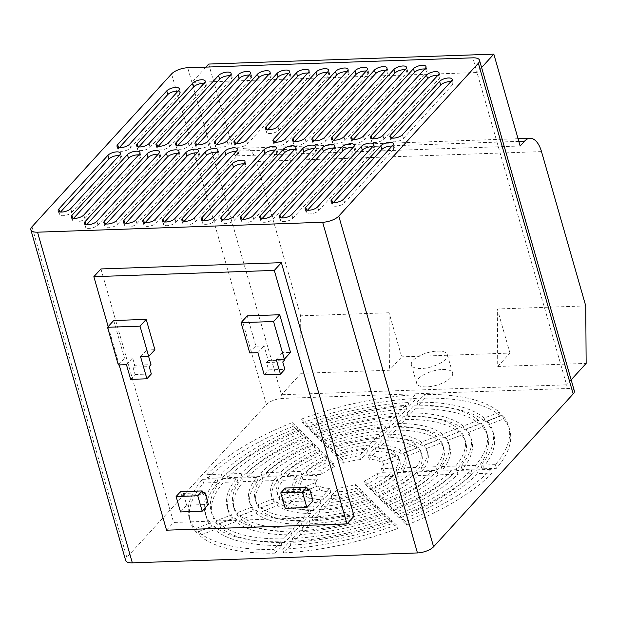 <?xml version="1.0" encoding="UTF-8"?>
<svg xmlns="http://www.w3.org/2000/svg" width="617" height="617" viewBox="0 0 617 617"><rect width="100%" height="100%" fill="white"/><g stroke="black" fill="none" stroke-linecap="round" stroke-linejoin="round"><path stroke-width="0.46" stroke-dasharray="3.08 2.31" d="M442.582 369.467A18.695 7.327 164 0 1 452.6 373.023A18.695 7.327 164 0 1 445.042 381.869A18.695 7.327 164 0 1 426.679 386.882A18.695 7.327 164 0 1 416.66 383.327A18.695 7.327 164 0 1 424.218 374.48A18.695 7.327 164 0 1 442.582 369.467M437.314 351.096A18.695 7.327 164 0 1 447.333 354.652A18.695 7.327 164 0 1 439.774 363.498A18.695 7.327 164 0 1 421.411 368.511A18.695 7.327 164 0 1 411.392 364.955A18.695 7.327 164 0 1 418.951 356.109A18.695 7.327 164 0 1 437.314 351.096M389.049 312.75L300.633 315.827L301.034 373.316L389.45 370.246L401.698 356.842L389.049 312.75L389.45 370.246M585.749 305.916L497.325 308.986L497.726 366.483L586.15 363.405M205.924 67.114L191.918 82.439L477.041 72.528L566.591 384.823L281.468 394.741L187.707 67.747M481.607 67.531L477.041 72.528L472.823 57.836M574.319 390.87A12.463 4.882 -16 0 0 567.64 388.502L282.524 398.412A12.463 4.882 -16 0 0 266.397 404.59L126.817 557.421A12.463 4.882 -16 0 0 125.667 560.483M108.168 326.594L119.158 364.917M285.193 488.047L286.242 491.726L288.008 489.79L307.366 489.119M288.008 489.79L291.378 501.544L313.035 500.796M180.526 491.687L181.575 495.358L183.349 493.423L202.7 492.752M183.349 493.423L186.72 505.184L208.369 504.428M247.255 315.873L255.947 346.183L264.068 345.906L268.279 360.598L284.522 360.035M284.275 359.179L282.416 352.685L290.53 352.407M113.713 320.516L124.518 358.176L132.632 357.891L134.745 365.241L150.98 364.678M148.628 356.472L146.769 349.978L154.89 349.7M100.926 268.943L173.616 522.452L354.073 516.182M419.83 451.05A74.773 29.292 164 0 1 421.874 455.061A74.773 29.292 164 0 1 416.93 471.103L402.454 471.604A58.16 22.783 -16 0 0 405.901 459.642A58.16 22.783 -16 0 0 404.582 456.888L419.83 451.05L418.773 447.371A74.773 29.292 164 0 1 420.817 451.389A74.773 29.292 164 0 1 415.881 467.424L416.93 471.103M440.769 443.021A97.625 38.246 164 0 1 443.839 448.767A97.625 38.246 164 0 1 436.821 470.409L422.36 470.91A81.004 31.737 -16 0 0 427.859 453.348A81.004 31.737 -16 0 0 425.545 448.86L440.769 443.021L439.72 439.35A97.625 38.246 164 0 1 442.782 445.088A97.625 38.246 164 0 1 435.764 466.737L436.821 470.409M461.701 435A120.469 47.193 164 0 1 465.796 442.466A120.469 47.193 164 0 1 456.688 469.714L442.235 470.223A103.857 40.683 -16 0 0 449.824 447.047A103.857 40.683 -16 0 0 446.484 440.839L461.701 435L460.644 431.329A120.469 47.193 164 0 1 464.748 438.795A120.469 47.193 164 0 1 455.631 466.043L456.688 469.714M482.625 426.987A143.321 56.147 164 0 1 487.762 436.173A143.321 56.147 164 0 1 476.555 469.028L462.11 469.529A126.701 49.638 -16 0 0 471.789 440.754A126.701 49.638 -16 0 0 467.408 432.818L482.625 426.987L481.568 423.308A143.321 56.147 164 0 1 486.705 432.494A143.321 56.147 164 0 1 475.499 465.357L476.555 469.028M382.486 472.298A35.308 13.836 -16 0 0 383.936 465.943A35.308 13.836 -16 0 0 383.543 464.948L398.852 459.087A51.928 20.346 164 0 1 399.909 461.362A51.928 20.346 164 0 1 397.016 471.789L382.486 472.298L381.429 468.619A35.308 13.836 -16 0 0 382.879 462.264A35.308 13.836 -16 0 0 382.494 461.277L383.543 464.948M503.541 418.966A166.166 65.094 164 0 1 509.727 429.872A166.166 65.094 164 0 1 496.415 468.334L481.97 468.835A149.553 58.584 -16 0 0 493.754 434.453A149.553 58.584 -16 0 0 488.394 424.866L503.541 418.966L502.485 415.295A166.166 65.094 164 0 1 508.67 426.2A166.166 65.094 164 0 1 495.358 464.663L496.415 468.334M412.696 475.746A74.773 29.292 164 0 1 377.951 496.901L372.73 491.772A58.16 22.783 -16 0 0 398.212 476.247L412.696 475.746L411.639 472.067A74.773 29.292 164 0 1 376.902 493.23L377.951 496.901M432.579 475.051A97.625 38.246 164 0 1 385.131 503.95L379.91 498.821A81.004 31.737 -16 0 0 418.118 475.553L432.579 475.051L431.522 471.38A97.625 38.246 164 0 1 384.075 500.271L385.131 503.95M452.446 474.357A120.469 47.193 164 0 1 392.304 510.992L387.083 505.871A103.857 40.683 -16 0 0 438.001 474.866L452.446 474.357L451.397 470.686A120.469 47.193 164 0 1 391.247 507.321L392.304 510.992M472.313 473.671A143.321 56.147 164 0 1 399.469 518.033L394.255 512.912A126.701 49.638 -16 0 0 457.868 474.172L472.313 473.671L471.257 470A143.321 56.147 164 0 1 398.42 514.362L399.469 518.033M365.519 484.692A35.308 13.836 -16 0 0 378.244 476.941L392.782 476.432A51.928 20.346 164 0 1 370.763 489.844L365.519 484.692L364.462 481.013A35.308 13.836 -16 0 0 377.188 473.262L378.244 476.941M492.173 472.977A166.166 65.094 164 0 1 406.642 525.075L401.428 519.954A149.553 58.584 -16 0 0 477.627 473.586L492.173 472.977L491.117 469.306A166.166 65.094 164 0 1 405.585 521.396L406.642 525.075M368.827 500.395A74.773 29.292 164 0 1 322.591 510.267L329.679 502.508A58.16 22.783 -16 0 0 363.606 495.266L368.827 500.395L367.778 496.724A74.773 29.292 164 0 1 321.542 506.596L322.591 510.267M376.008 507.444A97.625 38.246 164 0 1 312.858 520.925L319.938 513.174A81.004 31.737 -16 0 0 370.786 502.323L376.008 507.444L374.951 503.773A97.625 38.246 164 0 1 311.809 517.254L312.858 520.925M383.18 514.485A120.469 47.193 164 0 1 303.132 531.576L310.204 523.833A103.857 40.683 -16 0 0 377.966 509.364L383.18 514.485L382.124 510.814A120.469 47.193 164 0 1 302.075 527.905L303.132 531.576M390.353 521.527A143.321 56.147 164 0 1 293.407 542.227L300.479 534.484A126.701 49.638 -16 0 0 385.131 516.406L390.353 521.527L389.296 517.856A143.321 56.147 164 0 1 292.358 538.548L293.407 542.227M339.458 491.803A35.308 13.836 -16 0 0 356.395 488.186L361.639 493.338A51.928 20.346 164 0 1 332.339 499.593L339.458 491.803L338.401 488.132A35.308 13.836 -16 0 0 355.338 484.515L356.395 488.186M397.518 528.568A166.166 65.094 164 0 1 283.689 552.871L290.754 545.127A149.553 58.584 -16 0 0 392.103 523.524L397.518 528.568L396.461 524.897A166.166 65.094 164 0 1 282.632 549.199L283.689 552.871M313.93 510.567A74.773 29.292 164 0 1 283.288 503.372L298.535 497.526A58.16 22.783 -16 0 0 321.017 502.809L313.93 510.567L312.881 506.896A74.773 29.292 164 0 1 282.231 499.693L283.288 503.372M304.196 521.226A97.625 38.246 164 0 1 262.341 511.393L277.573 505.562A81.004 31.737 -16 0 0 311.276 513.475L304.196 521.226L303.148 517.555A97.625 38.246 164 0 1 261.292 507.722L262.341 511.393M294.471 531.877A120.469 47.193 164 0 1 241.417 519.414L256.633 513.583A103.857 40.683 -16 0 0 301.543 524.134L294.471 531.877L293.414 528.206A120.469 47.193 164 0 1 240.36 515.743L241.417 519.414M284.745 542.528A143.321 56.147 164 0 1 220.493 527.435L235.709 521.604A126.701 49.638 -16 0 0 291.818 534.785L284.745 542.528L283.689 538.849A143.321 56.147 164 0 1 219.436 523.756L220.493 527.435M319.567 489.466A35.308 13.836 -16 0 0 330.797 492.104L323.678 499.893A51.928 20.346 164 0 1 304.258 495.335L319.567 489.466L318.519 485.795A35.308 13.836 -16 0 0 329.74 488.433L330.797 492.104M275.02 553.171A166.166 65.094 164 0 1 199.576 535.448L214.785 529.617A149.553 58.584 -16 0 0 281.907 545.436L275.02 553.171L273.971 549.5A166.166 65.094 164 0 1 198.52 531.777L199.576 535.448M280.157 500.302A74.773 29.292 164 0 1 278.113 496.284A74.773 29.292 164 0 1 283.056 480.25L297.533 479.748A58.16 22.783 -16 0 0 294.085 491.703A58.16 22.783 -16 0 0 295.412 494.456L280.157 500.302L279.108 496.623A74.773 29.292 164 0 1 277.064 492.613A74.773 29.292 164 0 1 282 476.579L283.056 480.25M259.217 508.323A97.625 38.246 164 0 1 256.155 502.585A97.625 38.246 164 0 1 263.174 480.944L277.627 480.435A81.004 31.737 -16 0 0 272.128 498.004A81.004 31.737 -16 0 0 274.449 502.493L259.217 508.323L258.161 504.652A97.625 38.246 164 0 1 255.099 498.906A97.625 38.246 164 0 1 262.117 477.265L263.174 480.944M238.285 516.344A120.469 47.193 164 0 1 234.19 508.878A120.469 47.193 164 0 1 243.299 481.63L257.752 481.129A103.857 40.683 -16 0 0 250.163 504.297A103.857 40.683 -16 0 0 253.51 510.514L238.285 516.344L237.237 512.673A120.469 47.193 164 0 1 233.133 505.207A120.469 47.193 164 0 1 242.25 477.959L243.299 481.63M217.361 524.365A143.321 56.147 164 0 1 212.225 515.18A143.321 56.147 164 0 1 223.439 482.324L237.884 481.815A126.701 49.638 -16 0 0 228.197 510.598A126.701 49.638 -16 0 0 232.578 518.535L217.361 524.365L216.312 520.686A143.321 56.147 164 0 1 211.176 511.501A143.321 56.147 164 0 1 222.382 478.645L223.439 482.324M317.5 479.054A35.308 13.836 -16 0 0 316.051 485.409A35.308 13.836 -16 0 0 316.444 486.397L301.135 492.266A51.928 20.346 164 0 1 300.078 489.991A51.928 20.346 164 0 1 302.97 479.556L317.5 479.054L316.452 475.375A35.308 13.836 -16 0 0 315.002 481.73A35.308 13.836 -16 0 0 315.387 482.725L316.444 486.397M196.445 532.378A166.166 65.094 164 0 1 190.267 521.473A166.166 65.094 164 0 1 203.571 483.011L218.017 482.509A149.553 58.584 -16 0 0 206.24 516.899A149.553 58.584 -16 0 0 211.6 526.478L196.445 532.378L195.396 528.707A166.166 65.094 164 0 1 189.211 517.802A166.166 65.094 164 0 1 202.523 479.34L203.571 483.011M287.298 475.607A74.773 29.292 164 0 1 322.035 454.444L327.265 459.58A58.16 22.783 -16 0 0 301.775 475.105L287.298 475.607L286.242 471.936A74.773 29.292 164 0 1 320.979 450.772L322.035 454.444M267.408 476.301A97.625 38.246 164 0 1 314.855 447.402L320.076 452.523A81.004 31.737 -16 0 0 281.869 475.792L267.408 476.301L266.359 472.622A97.625 38.246 164 0 1 313.806 443.723L314.855 447.402M247.54 476.987A120.469 47.193 164 0 1 307.69 440.353L312.904 445.482A103.857 40.683 -16 0 0 261.994 476.486L247.54 476.987L246.484 473.316A120.469 47.193 164 0 1 306.634 436.682L307.69 440.353M227.673 477.681A143.321 56.147 164 0 1 300.518 433.319L305.731 438.432A126.701 49.638 -16 0 0 242.119 477.18L227.673 477.681L226.624 474.003A143.321 56.147 164 0 1 299.461 429.64L300.518 433.319M334.468 466.66A35.308 13.836 -16 0 0 321.742 474.411L307.212 474.913A51.928 20.346 164 0 1 329.223 461.508L334.468 466.66L333.419 462.981A35.308 13.836 -16 0 0 320.693 470.732L321.742 474.411M207.813 478.368A166.166 65.094 164 0 1 293.345 426.278L298.559 431.399A149.553 58.584 -16 0 0 222.359 477.766L207.813 478.368L206.764 474.697A166.166 65.094 164 0 1 292.296 422.599L293.345 426.278M331.159 450.95A74.773 29.292 164 0 1 377.396 441.078L370.308 448.844A58.16 22.783 -16 0 0 336.388 456.086L331.159 450.95L330.103 447.279A74.773 29.292 164 0 1 376.339 437.407L377.396 441.078M323.979 443.901A97.625 38.246 164 0 1 387.129 430.419L380.049 438.17A81.004 31.737 -16 0 0 329.2 449.029L323.979 443.901L322.93 440.229A97.625 38.246 164 0 1 386.072 426.748L387.129 430.419M316.806 436.859A120.469 47.193 164 0 1 396.854 419.768L389.782 427.519A103.857 40.683 -16 0 0 322.028 441.98L316.806 436.859L315.757 433.188A120.469 47.193 164 0 1 395.806 416.097L396.854 419.768M309.641 429.818A143.321 56.147 164 0 1 406.58 409.125L399.507 416.868A126.701 49.638 -16 0 0 314.855 434.939L309.641 429.818L308.585 426.146A143.321 56.147 164 0 1 405.523 405.446L406.58 409.125M360.529 459.549A35.308 13.836 -16 0 0 343.592 463.159L338.347 458.007A51.928 20.346 164 0 1 367.647 451.752L360.529 459.549L359.48 455.87A35.308 13.836 -16 0 0 342.543 459.488L343.592 463.159M302.469 422.784A166.166 65.094 164 0 1 416.305 398.474L409.233 406.217A149.553 58.584 -16 0 0 307.883 427.828L302.469 422.784L301.42 419.105A166.166 65.094 164 0 1 415.249 394.803L416.305 398.474M386.057 440.777A74.773 29.292 164 0 1 416.706 447.981L401.451 453.819A58.16 22.783 -16 0 0 378.969 448.536L386.057 440.777L385 437.106A74.773 29.292 164 0 1 415.65 444.302L416.706 447.981M395.79 430.118A97.625 38.246 164 0 1 437.646 439.952L422.414 445.79A81.004 31.737 -16 0 0 388.71 437.869L395.79 430.118L394.733 426.447A97.625 38.246 164 0 1 436.589 436.281L437.646 439.952M405.516 419.467A120.469 47.193 164 0 1 458.578 431.931L443.353 437.762A103.857 40.683 -16 0 0 398.443 427.219L405.516 419.467L404.467 415.796A120.469 47.193 164 0 1 457.521 428.26L458.578 431.931M415.241 408.824A143.321 56.147 164 0 1 479.494 423.918L464.285 429.748A126.701 49.638 -16 0 0 408.169 416.568L415.241 408.824L414.192 405.145A143.321 56.147 164 0 1 478.445 420.239L479.494 423.918M380.419 461.878A35.308 13.836 -16 0 0 369.19 459.249L376.308 451.451A51.928 20.346 164 0 1 395.728 456.017L380.419 461.878L379.362 458.207A35.308 13.836 -16 0 0 368.141 455.57L369.19 459.249M424.966 398.173A166.166 65.094 164 0 1 500.418 415.897L485.201 421.727A149.553 58.584 -16 0 0 418.079 405.917L424.966 398.173L423.91 394.502A166.166 65.094 164 0 1 499.361 412.225L500.418 415.897M166.551 530.188L173.616 522.452M180.534 511.956L186.72 505.184M285.201 508.315L291.378 501.544M118.333 364.948L124.518 358.176M126.454 364.662L132.632 357.891M130.665 379.362L135.084 374.527L132.979 367.177L134.745 365.241M135.084 374.527L151.327 373.956M140.583 356.749L146.769 349.978M276.231 359.456L282.416 352.685M249.762 352.955L255.947 346.183M257.883 352.677L264.068 345.906M268.279 360.598L266.513 362.534L268.619 369.884L284.861 369.321M264.199 374.72L268.619 369.884M266.513 362.534L282.756 361.971M132.979 367.177L149.214 366.614M286.242 491.726L307.898 490.97M181.575 495.358L203.232 494.61M571.157 379.825L566.591 384.823L567.64 388.502M301.034 373.316L281.468 394.741L282.524 398.412M497.726 366.483L509.966 353.078L401.698 356.842M300.633 315.827L256.379 161.515L541.502 151.605M520.162 146.005L235.046 155.916L208.708 64.06M235.046 155.916L239.458 151.08A24.927 12.317 -92 0 1 244.918 148.211A24.927 12.317 -92 0 1 256.379 161.515M497.325 308.986L509.966 353.078M203.649 220.608L202.978 221.341A6.856 2.684 -16 0 0 202.345 223.022A6.856 2.684 -16 0 0 207.806 224.141A6.856 2.684 -16 0 0 214.893 220.925L276.817 153.116A6.856 2.684 -16 0 0 277.449 151.435A6.856 2.684 -16 0 0 275.097 150.17M223.138 219.93L222.467 220.662A6.856 2.684 -16 0 0 221.835 222.344A6.856 2.684 -16 0 0 227.295 223.462A6.856 2.684 -16 0 0 234.383 220.246L296.307 152.438A6.856 2.684 -16 0 0 296.939 150.756A6.856 2.684 -16 0 0 294.587 149.499M242.628 219.251L241.957 219.984A6.856 2.684 -16 0 0 241.324 221.665A6.856 2.684 -16 0 0 246.777 222.783A6.856 2.684 -16 0 0 253.865 219.567L315.796 151.759A6.856 2.684 -16 0 0 316.428 150.078A6.856 2.684 -16 0 0 314.076 148.82M307.497 210.204L306.834 210.937A6.856 2.684 -16 0 0 306.194 212.618A6.856 2.684 -16 0 0 311.654 213.737A6.856 2.684 -16 0 0 318.742 210.52L374.264 149.73A6.856 2.684 -16 0 0 374.897 148.049A6.856 2.684 -16 0 0 372.545 146.784M333.388 202.515L332.725 203.248A6.856 2.684 -16 0 0 332.093 204.929A6.856 2.684 -16 0 0 337.545 206.047A6.856 2.684 -16 0 0 344.633 202.831L393.754 149.052A6.856 2.684 -16 0 0 394.386 147.37A6.856 2.684 -16 0 0 392.034 146.106M184.159 221.287L183.488 222.012A6.856 2.684 -16 0 0 182.856 223.693A6.856 2.684 -16 0 0 188.316 224.812A6.856 2.684 -16 0 0 195.404 221.603L245.404 166.852A6.856 2.684 -16 0 0 246.036 165.171A6.856 2.684 -16 0 0 243.684 163.906M60.543 212.001L59.88 212.734A6.856 2.684 -16 0 0 59.24 214.415A6.856 2.684 -16 0 0 64.7 215.534A6.856 2.684 -16 0 0 71.788 212.317L120.901 158.538A6.856 2.684 -16 0 0 121.534 156.857A6.856 2.684 -16 0 0 119.181 155.592M73.631 218.333L72.96 219.066A6.856 2.684 -16 0 0 72.328 220.747A6.856 2.684 -16 0 0 77.781 221.865A6.856 2.684 -16 0 0 84.868 218.649L140.391 157.859A6.856 2.684 -16 0 0 141.023 156.178A6.856 2.684 -16 0 0 138.671 154.913M125.691 223.315L125.027 224.048A6.856 2.684 -16 0 0 124.387 225.729A6.856 2.684 -16 0 0 129.848 226.848A6.856 2.684 -16 0 0 136.935 223.632L198.859 155.823A6.856 2.684 -16 0 0 199.492 154.142A6.856 2.684 -16 0 0 197.139 152.885M145.18 222.637L144.509 223.369A6.856 2.684 -16 0 0 143.877 225.051A6.856 2.684 -16 0 0 149.337 226.169A6.856 2.684 -16 0 0 156.425 222.953L218.349 155.152A6.856 2.684 -16 0 0 218.981 153.471A6.856 2.684 -16 0 0 216.629 152.206M164.67 221.966L163.999 222.691A6.856 2.684 -16 0 0 163.366 224.372A6.856 2.684 -16 0 0 168.827 225.49A6.856 2.684 -16 0 0 175.914 222.282L237.838 154.474A6.856 2.684 -16 0 0 238.47 152.792A6.856 2.684 -16 0 0 236.118 151.527M138.864 146.9L138.2 147.633A6.856 2.684 -16 0 0 137.568 149.314A6.856 2.684 -16 0 0 143.021 150.432A6.856 2.684 -16 0 0 150.108 147.216L205.631 86.426A6.856 2.684 -16 0 0 206.263 84.745A6.856 2.684 -16 0 0 203.911 83.48M197.332 144.872L196.669 145.604A6.856 2.684 -16 0 0 196.036 147.286A6.856 2.684 -16 0 0 201.489 148.404A6.856 2.684 -16 0 0 208.577 145.188L270.501 77.38A6.856 2.684 -16 0 0 271.133 75.698A6.856 2.684 -16 0 0 268.781 74.433M216.822 144.193L216.158 144.926A6.856 2.684 -16 0 0 215.526 146.607A6.856 2.684 -16 0 0 220.979 147.725A6.856 2.684 -16 0 0 228.066 144.509L289.99 76.701A6.856 2.684 -16 0 0 290.622 75.019A6.856 2.684 -16 0 0 288.27 73.762M236.311 143.514L235.648 144.247A6.856 2.684 -16 0 0 235.008 145.928A6.856 2.684 -16 0 0 240.468 147.047A6.856 2.684 -16 0 0 247.556 143.83L309.479 76.03A6.856 2.684 -16 0 0 310.112 74.341A6.856 2.684 -16 0 0 307.76 73.084M119.374 147.579L118.711 148.311A6.856 2.684 -16 0 0 118.078 149.993A6.856 2.684 -16 0 0 123.531 151.111A6.856 2.684 -16 0 0 130.619 147.895L179.74 94.116A6.856 2.684 -16 0 0 180.372 92.434A6.856 2.684 -16 0 0 178.02 91.169M267.724 129.778L267.061 130.511A6.856 2.684 -16 0 0 266.428 132.192A6.856 2.684 -16 0 0 271.881 133.311A6.856 2.684 -16 0 0 278.969 130.094L328.969 75.351A6.856 2.684 -16 0 0 329.601 73.67A6.856 2.684 -16 0 0 327.249 72.405M392.227 138.1L391.556 138.825A6.856 2.684 -16 0 0 390.923 140.506A6.856 2.684 -16 0 0 396.384 141.625A6.856 2.684 -16 0 0 403.472 138.416L452.585 84.629A6.856 2.684 -16 0 0 453.217 82.948A6.856 2.684 -16 0 0 450.865 81.691M372.737 138.771L372.066 139.504A6.856 2.684 -16 0 0 371.434 141.185A6.856 2.684 -16 0 0 376.894 142.303A6.856 2.684 -16 0 0 383.982 139.087L439.497 78.297A6.856 2.684 -16 0 0 440.137 76.616A6.856 2.684 -16 0 0 437.777 75.351M314.269 140.807L313.598 141.54A6.856 2.684 -16 0 0 312.966 143.221A6.856 2.684 -16 0 0 318.426 144.339A6.856 2.684 -16 0 0 325.514 141.123L387.437 73.315A6.856 2.684 -16 0 0 388.07 71.634A6.856 2.684 -16 0 0 385.718 70.369M294.779 141.486L294.116 142.211A6.856 2.684 -16 0 0 293.476 143.9A6.856 2.684 -16 0 0 298.937 145.01A6.856 2.684 -16 0 0 306.024 141.802L367.948 73.994A6.856 2.684 -16 0 0 368.58 72.312A6.856 2.684 -16 0 0 366.228 71.048M275.29 142.165L274.627 142.889A6.856 2.684 -16 0 0 273.987 144.571A6.856 2.684 -16 0 0 279.447 145.689A6.856 2.684 -16 0 0 286.535 142.481L348.458 74.672A6.856 2.684 -16 0 0 349.091 72.991A6.856 2.684 -16 0 0 346.739 71.726M353.248 139.45L352.577 140.182A6.856 2.684 -16 0 0 351.945 141.864A6.856 2.684 -16 0 0 357.405 142.982A6.856 2.684 -16 0 0 364.493 139.766L426.416 71.965A6.856 2.684 -16 0 0 427.049 70.276A6.856 2.684 -16 0 0 424.697 69.019M262.117 218.572L261.446 219.305A6.856 2.684 -16 0 0 260.814 220.986A6.856 2.684 -16 0 0 266.266 222.105A6.856 2.684 -16 0 0 273.354 218.888L335.286 151.088A6.856 2.684 -16 0 0 335.918 149.399A6.856 2.684 -16 0 0 333.566 148.142M281.607 217.894L280.936 218.626A6.856 2.684 -16 0 0 280.303 220.308A6.856 2.684 -16 0 0 285.756 221.426A6.856 2.684 -16 0 0 292.844 218.21L354.775 150.409A6.856 2.684 -16 0 0 355.407 148.728A6.856 2.684 -16 0 0 353.055 147.463M333.758 140.128L333.087 140.861A6.856 2.684 -16 0 0 332.455 142.542A6.856 2.684 -16 0 0 337.915 143.661A6.856 2.684 -16 0 0 345.003 140.445L406.927 72.636A6.856 2.684 -16 0 0 407.559 70.955A6.856 2.684 -16 0 0 405.207 69.698M177.843 145.55L177.179 146.275A6.856 2.684 -16 0 0 176.547 147.964A6.856 2.684 -16 0 0 182 149.075A6.856 2.684 -16 0 0 189.087 145.867L251.011 78.058A6.856 2.684 -16 0 0 251.651 76.377A6.856 2.684 -16 0 0 249.291 75.112M158.353 146.229L157.69 146.954A6.856 2.684 -16 0 0 157.057 148.635A6.856 2.684 -16 0 0 162.51 149.754A6.856 2.684 -16 0 0 169.598 146.545L231.522 78.737A6.856 2.684 -16 0 0 232.162 77.056A6.856 2.684 -16 0 0 229.802 75.791M86.712 224.673L86.048 225.406A6.856 2.684 -16 0 0 85.408 227.087A6.856 2.684 -16 0 0 90.869 228.205A6.856 2.684 -16 0 0 97.956 224.989L159.88 157.181A6.856 2.684 -16 0 0 160.513 155.499A6.856 2.684 -16 0 0 158.16 154.235M106.201 223.994L105.538 224.727A6.856 2.684 -16 0 0 104.898 226.408A6.856 2.684 -16 0 0 110.358 227.526A6.856 2.684 -16 0 0 117.446 224.31L179.37 156.502A6.856 2.684 -16 0 0 180.002 154.821A6.856 2.684 -16 0 0 177.65 153.564M499.361 412.225L484.152 418.056A149.553 58.584 -16 0 0 417.023 402.238L423.91 394.502M417.023 402.238L418.079 405.917M484.152 418.056L485.201 421.727M368.141 455.57L375.252 447.78A51.928 20.346 164 0 1 394.672 452.338L379.362 458.207M394.672 452.338L395.728 456.017M375.252 447.78L376.308 451.451M478.445 420.239L463.228 426.069A126.701 49.638 -16 0 0 407.12 412.889L414.192 405.145M407.12 412.889L408.169 416.568M463.228 426.069L464.285 429.748M457.521 428.26L442.304 434.09A103.857 40.683 -16 0 0 397.387 423.54L404.467 415.796M397.387 423.54L398.443 427.219M442.304 434.09L443.353 437.762M436.589 436.281L421.365 442.111A81.004 31.737 -16 0 0 387.661 434.198L394.733 426.447M387.661 434.198L388.71 437.869M421.365 442.111L422.414 445.79M415.65 444.302L400.402 450.148A58.16 22.783 -16 0 0 377.913 444.865L385 437.106M377.913 444.865L378.969 448.536M400.402 450.148L401.451 453.819M415.249 394.803L408.176 402.546A149.553 58.584 -16 0 0 306.834 424.149L301.42 419.105M306.834 424.149L307.883 427.828M408.176 402.546L409.233 406.217M342.543 459.488L337.291 454.336A51.928 20.346 164 0 1 366.591 448.081L359.48 455.87M366.591 448.081L367.647 451.752M337.291 454.336L338.347 458.007M405.523 405.446L398.459 413.189A126.701 49.638 -16 0 0 313.798 431.268L308.585 426.146M313.798 431.268L314.855 434.939M398.459 413.189L399.507 416.868M395.806 416.097L388.725 423.84A103.857 40.683 -16 0 0 320.971 438.309L315.757 433.188M320.971 438.309L322.028 441.98M388.725 423.84L389.782 427.519M386.072 426.748L379 434.499A81.004 31.737 -16 0 0 328.151 445.358L322.93 440.229M328.151 445.358L329.2 449.029M379 434.499L380.049 438.17M376.339 437.407L369.251 445.166A58.16 22.783 -16 0 0 335.332 452.408L330.103 447.279M335.332 452.408L336.388 456.086M369.251 445.166L370.308 448.844M292.296 422.599L297.51 427.72A149.553 58.584 -16 0 0 221.302 474.095L206.764 474.697M221.302 474.095L222.359 477.766M297.51 427.72L298.559 431.399M320.693 470.732L306.155 471.241A51.928 20.346 164 0 1 328.167 457.829L333.419 462.981M328.167 457.829L329.223 461.508M306.155 471.241L307.212 474.913M299.461 429.64L304.675 434.761A126.701 49.638 -16 0 0 241.07 473.501L226.624 474.003M241.07 473.501L242.119 477.18M304.675 434.761L305.731 438.432M306.634 436.682L311.847 441.803A103.857 40.683 -16 0 0 260.937 472.815L246.484 473.316M260.937 472.815L261.994 476.486M311.847 441.803L312.904 445.482M313.806 443.723L319.028 448.852A81.004 31.737 -16 0 0 280.82 472.121L266.359 472.622M280.82 472.121L281.869 475.792M319.028 448.852L320.076 452.523M320.979 450.772L326.208 455.901A58.16 22.783 -16 0 0 300.718 471.427L286.242 471.936M300.718 471.427L301.775 475.105M326.208 455.901L327.265 459.58M202.523 479.34L216.968 478.838A149.553 58.584 -16 0 0 205.183 513.221A149.553 58.584 -16 0 0 210.544 522.807L195.396 528.707M210.544 522.807L211.6 526.478M216.968 478.838L218.017 482.509M315.387 482.725L300.078 488.587A51.928 20.346 164 0 1 299.029 486.312A51.928 20.346 164 0 1 301.914 475.884L316.452 475.375M301.914 475.884L302.97 479.556M300.078 488.587L301.135 492.266M222.382 478.645L236.828 478.144A126.701 49.638 -16 0 0 227.149 506.927A126.701 49.638 -16 0 0 231.529 514.856L216.312 520.686M231.529 514.856L232.578 518.535M236.828 478.144L237.884 481.815M242.25 477.959L256.695 477.458A103.857 40.683 -16 0 0 249.106 500.626A103.857 40.683 -16 0 0 252.453 506.842L237.237 512.673M252.453 506.842L253.51 510.514M256.695 477.458L257.752 481.129M262.117 477.265L276.578 476.764A81.004 31.737 -16 0 0 271.071 494.325A81.004 31.737 -16 0 0 273.393 498.814L258.161 504.652M273.393 498.814L274.449 502.493M276.578 476.764L277.627 480.435M282 476.579L296.476 476.069A58.16 22.783 -16 0 0 293.036 488.032A58.16 22.783 -16 0 0 294.355 490.785L279.108 496.623M294.355 490.785L295.412 494.456M296.476 476.069L297.533 479.748M198.52 531.777L213.729 525.946A149.553 58.584 -16 0 0 280.858 541.757L273.971 549.5M280.858 541.757L281.907 545.436M213.729 525.946L214.785 529.617M329.74 488.433L322.629 496.222A51.928 20.346 164 0 1 303.209 491.656L318.519 485.795M303.209 491.656L304.258 495.335M322.629 496.222L323.678 499.893M219.436 523.756L234.653 517.925A126.701 49.638 -16 0 0 290.761 531.106L283.689 538.849M290.761 531.106L291.818 534.785M234.653 517.925L235.709 521.604M240.36 515.743L255.577 509.912A103.857 40.683 -16 0 0 300.494 520.455L293.414 528.206M300.494 520.455L301.543 524.134M255.577 509.912L256.633 513.583M261.292 507.722L276.516 501.883A81.004 31.737 -16 0 0 310.22 509.804L303.148 517.555M310.22 509.804L311.276 513.475M276.516 501.883L277.573 505.562M282.231 499.693L297.479 493.855A58.16 22.783 -16 0 0 319.968 499.138L312.881 506.896M319.968 499.138L321.017 502.809M297.479 493.855L298.535 497.526M282.632 549.199L289.705 541.456A149.553 58.584 -16 0 0 391.047 519.846L396.461 524.897M391.047 519.846L392.103 523.524M289.705 541.456L290.754 545.127M355.338 484.515L360.59 489.667A51.928 20.346 164 0 1 331.29 495.921L338.401 488.132M331.29 495.921L332.339 499.593M360.59 489.667L361.639 493.338M292.358 538.548L299.43 530.805A126.701 49.638 -16 0 0 384.082 512.735L389.296 517.856M384.082 512.735L385.131 516.406M299.43 530.805L300.479 534.484M302.075 527.905L309.156 520.154A103.857 40.683 -16 0 0 376.91 505.693L382.124 510.814M376.91 505.693L377.966 509.364M309.156 520.154L310.204 523.833M311.809 517.254L318.881 509.503A81.004 31.737 -16 0 0 369.737 498.644L374.951 503.773M369.737 498.644L370.786 502.323M318.881 509.503L319.938 513.174M321.542 506.596L328.63 498.837A58.16 22.783 -16 0 0 362.549 491.595L367.778 496.724M362.549 491.595L363.606 495.266M328.63 498.837L329.679 502.508M405.585 521.396L400.371 516.275A149.553 58.584 -16 0 0 476.579 469.907L491.117 469.306M476.579 469.907L477.627 473.586M400.371 516.275L401.428 519.954M377.188 473.262L391.726 472.761A51.928 20.346 164 0 1 369.714 486.165L364.462 481.013M369.714 486.165L370.763 489.844M391.726 472.761L392.782 476.432M398.42 514.362L393.206 509.241A126.701 49.638 -16 0 0 456.811 470.501L471.257 470M456.811 470.501L457.868 474.172M393.206 509.241L394.255 512.912M391.247 507.321L386.034 502.199A103.857 40.683 -16 0 0 436.944 471.187L451.397 470.686M436.944 471.187L438.001 474.866M386.034 502.199L387.083 505.871M384.075 500.271L378.853 495.15A81.004 31.737 -16 0 0 417.061 471.882L431.522 471.38M417.061 471.882L418.118 475.553M378.853 495.15L379.91 498.821M376.902 493.23L371.673 488.093A58.16 22.783 -16 0 0 397.163 472.568L411.639 472.067M397.163 472.568L398.212 476.247M371.673 488.093L372.73 491.772M495.358 464.663L480.913 465.164A149.553 58.584 -16 0 0 492.698 430.782A149.553 58.584 -16 0 0 487.337 421.195L502.485 415.295M487.337 421.195L488.394 424.866M480.913 465.164L481.97 468.835M382.494 461.277L397.803 455.408A51.928 20.346 164 0 1 398.86 457.691A51.928 20.346 164 0 1 395.967 468.118L381.429 468.619M395.967 468.118L397.016 471.789M397.803 455.408L398.852 459.087M475.499 465.357L461.053 465.858A126.701 49.638 -16 0 0 470.732 437.075A126.701 49.638 -16 0 0 466.352 429.139L481.568 423.308M466.352 429.139L467.408 432.818M461.053 465.858L462.11 469.529M455.631 466.043L441.186 466.545A103.857 40.683 -16 0 0 448.775 443.376A103.857 40.683 -16 0 0 445.428 437.16L460.644 431.329M445.428 437.16L446.484 440.839M441.186 466.545L442.235 470.223M435.764 466.737L421.303 467.239A81.004 31.737 -16 0 0 426.81 449.67A81.004 31.737 -16 0 0 424.488 445.181L439.72 439.35M424.488 445.181L425.545 448.86M421.303 467.239L422.36 470.91M415.881 467.424L401.405 467.925A58.16 22.783 -16 0 0 404.845 455.971A58.16 22.783 -16 0 0 403.526 453.217L418.773 447.371M403.526 453.217L404.582 456.888M401.405 467.925L402.454 471.604M266.397 404.59L171.58 73.924M126.817 557.421L31.999 226.755M518.835 141.37L239.458 151.08M276.817 153.116L275.76 149.445M214.893 220.925L213.837 217.246M202.978 221.341L202.723 220.439M296.307 152.438L295.25 148.766M234.383 220.246L233.326 216.575M222.467 220.662L222.213 219.76M315.796 151.759L314.739 148.088M253.865 219.567L252.816 215.896M241.957 219.984L241.702 219.081M374.264 149.73L373.208 146.059M318.742 210.52L317.686 206.849M306.834 210.937L306.572 210.035M393.754 149.052L392.697 145.381M344.633 202.831L343.584 199.16M332.725 203.248L332.463 202.345M183.488 222.012L183.234 221.117M195.404 221.603L194.347 217.924M245.404 166.852L244.347 163.181M59.88 212.734L59.618 211.832M71.788 212.317L70.731 208.646M120.901 158.538L119.852 154.859M140.391 157.859L139.342 154.188M84.868 218.649L83.819 214.978M72.96 219.066L72.706 218.163M198.859 155.823L197.802 152.152M136.935 223.632L135.879 219.96M125.027 224.048L124.765 223.146M218.349 155.152L217.292 151.474M156.425 222.953L155.368 219.282M144.509 223.369L144.255 222.467M237.838 154.474L236.781 150.795M175.914 222.282L174.858 218.603M163.999 222.691L163.744 221.788M205.631 86.426L204.574 82.755M150.108 147.216L149.059 143.545M138.2 147.633L137.938 146.73M270.501 77.38L269.452 73.708M208.577 145.188L207.52 141.517M196.669 145.604L196.407 144.702M289.99 76.701L288.941 73.03M228.066 144.509L227.01 140.838M216.158 144.926L215.896 144.023M309.479 76.03L308.431 72.351M247.556 143.83L246.499 140.159M235.648 144.247L235.385 143.345M118.711 148.311L118.449 147.409M130.619 147.895L129.57 144.224M179.74 94.116L178.683 90.444M267.061 130.511L266.799 129.609M278.969 130.094L277.92 126.423M328.969 75.351L327.92 71.672M452.585 84.629L451.528 80.958M403.472 138.416L402.415 134.737M391.556 138.825L391.301 137.923M372.066 139.504L371.812 138.601M383.982 139.087L382.926 135.416M439.497 78.297L438.448 74.626M313.598 141.54L313.343 140.637M325.514 141.123L324.457 137.444M387.437 73.315L386.381 69.644M294.116 142.211L293.854 141.316M306.024 141.802L304.968 138.123M367.948 73.994L366.891 70.323M274.627 142.889L274.364 141.987M286.535 142.481L285.478 138.802M348.458 74.672L347.41 70.994M352.577 140.182L352.322 139.28M364.493 139.766L363.436 136.095M426.416 71.965L425.36 68.286M261.446 219.305L261.192 218.403M273.354 218.888L272.305 215.217M335.286 151.088L334.229 147.409M354.775 150.409L353.718 146.73M292.844 218.21L291.795 214.539M280.936 218.626L280.681 217.724M333.087 140.861L332.833 139.959M345.003 140.445L343.947 136.773M406.927 72.636L405.87 68.965M251.011 78.058L249.962 74.387M189.087 145.867L188.031 142.188M177.179 146.275L176.917 145.381M231.522 78.737L230.473 75.066M169.598 146.545L168.549 142.866M157.69 146.954L157.428 146.052M159.88 157.181L158.831 153.51M97.956 224.989L96.9 221.31M86.048 225.406L85.786 224.503M179.37 156.502L178.321 152.831M117.446 224.31L116.389 220.639M105.538 224.727L105.276 223.824M447.333 354.652L452.6 373.023M518.072 138.717L244.918 148.211M411.392 364.955L416.66 383.327M277.449 151.435L276.393 147.764M202.345 223.022L201.296 219.343M296.939 150.756L295.882 147.085M221.835 222.344L220.786 218.665M316.428 150.078L315.372 146.406M241.324 221.665L240.268 217.994M374.897 148.049L373.84 144.37M306.194 212.618L305.145 208.947M394.386 147.37L393.33 143.699M332.093 204.929L331.036 201.258M182.856 223.693L181.807 220.022M246.036 165.171L244.98 161.5M59.24 214.415L58.191 210.736M121.534 156.857L120.485 153.178M141.023 156.178L139.974 152.507M72.328 220.747L71.271 217.076M199.492 154.142L198.443 150.471M124.387 225.729L123.338 222.058M218.981 153.471L217.932 149.792M143.877 225.051L142.828 221.38M238.47 152.792L237.422 149.113M163.366 224.372L162.317 220.701M206.263 84.745L205.214 81.074M137.568 149.314L136.511 145.643M271.133 75.698L270.084 72.027M196.036 147.286L194.98 143.607M290.622 75.019L289.574 71.348M215.526 146.607L214.469 142.936M310.112 74.341L309.063 70.67M235.008 145.928L233.959 142.257M118.078 149.993L117.022 146.322M180.372 92.434L179.316 88.763M266.428 132.192L265.372 128.521M329.601 73.67L328.553 69.991M453.217 82.948L452.168 79.277M390.923 140.506L389.875 136.835M371.434 141.185L370.385 137.514M440.137 76.616L439.08 72.937M312.966 143.221L311.917 139.542M388.07 71.634L387.021 67.963M293.476 143.9L292.427 140.221M368.58 72.312L367.531 68.641M273.987 144.571L272.938 140.9M349.091 72.991L348.042 69.312M351.945 141.864L350.896 138.193M427.049 70.276L426 66.605M260.814 220.986L259.757 217.315M335.918 149.399L334.861 145.728M355.407 148.728L354.351 145.049M280.303 220.308L279.246 216.636M332.455 142.542L331.406 138.864M407.559 70.955L406.51 67.284M251.651 76.377L250.595 72.706M176.547 147.964L175.49 144.285M232.162 77.056L231.105 73.377M157.057 148.635L156.001 144.964M160.513 155.499L159.464 151.828M85.408 227.087L84.359 223.408M180.002 154.821L178.953 151.15M104.898 226.408L103.849 222.729M189.211 517.802L190.267 521.473M205.183 513.221L206.24 516.899M315.002 481.73L316.051 485.409M299.029 486.312L300.078 489.991M211.176 511.501L212.225 515.18M227.149 506.927L228.197 510.598M233.133 505.207L234.19 508.878M249.106 500.626L250.163 504.297M255.099 498.906L256.155 502.585M271.071 494.325L272.128 498.004M277.064 492.613L278.113 496.284M293.036 488.032L294.085 491.703M508.67 426.2L509.727 429.872M492.698 430.782L493.754 434.453M382.879 462.264L383.936 465.943M398.86 457.691L399.909 461.362M486.705 432.494L487.762 436.173M470.732 437.075L471.789 440.754M464.748 438.795L465.796 442.466M448.775 443.376L449.824 447.047M442.782 445.088L443.839 448.767M426.81 449.67L427.859 453.348M420.817 451.389L421.874 455.061M404.845 455.971L405.901 459.642"/><path stroke-width="0.93" d="M175.274 149.846A6.856 2.684 -16 0 0 166.405 153.247L104.481 221.048A6.856 2.684 -16 0 0 103.849 222.729A6.856 2.684 -16 0 0 109.302 223.848A6.856 2.684 -16 0 0 116.389 220.639L178.321 152.831A6.856 2.684 -16 0 0 178.953 151.15A6.856 2.684 -16 0 0 175.274 149.846M177.65 153.564A6.856 2.684 -16 0 0 176.331 153.517A6.856 2.684 -16 0 0 167.462 156.919L106.201 223.994M155.785 150.525A6.856 2.684 -16 0 0 146.915 153.918L84.992 221.727A6.856 2.684 -16 0 0 84.359 223.408A6.856 2.684 -16 0 0 89.812 224.526A6.856 2.684 -16 0 0 96.9 221.31L158.831 153.51A6.856 2.684 -16 0 0 159.464 151.828A6.856 2.684 -16 0 0 155.785 150.525M158.16 154.235A6.856 2.684 -16 0 0 156.841 154.196A6.856 2.684 -16 0 0 147.972 157.597L86.712 224.673M227.434 72.073A6.856 2.684 -16 0 0 218.565 75.475L156.633 143.283A6.856 2.684 -16 0 0 156.001 144.964A6.856 2.684 -16 0 0 161.461 146.082A6.856 2.684 -16 0 0 168.549 142.866L230.473 75.066A6.856 2.684 -16 0 0 231.105 73.377A6.856 2.684 -16 0 0 227.434 72.073M229.802 75.791A6.856 2.684 -16 0 0 228.483 75.752A6.856 2.684 -16 0 0 219.613 79.153L158.353 146.229M246.923 71.402A6.856 2.684 -16 0 0 238.054 74.796L176.123 142.604A6.856 2.684 -16 0 0 175.49 144.285A6.856 2.684 -16 0 0 180.943 145.404A6.856 2.684 -16 0 0 188.031 142.188L249.962 74.387A6.856 2.684 -16 0 0 250.595 72.706A6.856 2.684 -16 0 0 246.923 71.402M249.291 75.112A6.856 2.684 -16 0 0 247.972 75.073A6.856 2.684 -16 0 0 239.103 78.475L177.843 145.55M402.832 65.98A6.856 2.684 -16 0 0 393.962 69.382L332.039 137.182A6.856 2.684 -16 0 0 331.406 138.864A6.856 2.684 -16 0 0 336.859 139.982A6.856 2.684 -16 0 0 343.947 136.773L405.87 68.965A6.856 2.684 -16 0 0 406.51 67.284A6.856 2.684 -16 0 0 402.832 65.98M405.207 69.698A6.856 2.684 -16 0 0 403.888 69.652A6.856 2.684 -16 0 0 395.019 73.053L333.758 140.128M350.68 143.746A6.856 2.684 -16 0 0 341.81 147.147L279.887 214.955A6.856 2.684 -16 0 0 279.246 216.636A6.856 2.684 -16 0 0 284.707 217.755A6.856 2.684 -16 0 0 291.795 214.539L353.718 146.73A6.856 2.684 -16 0 0 354.351 145.049A6.856 2.684 -16 0 0 350.68 143.746M353.055 147.463A6.856 2.684 -16 0 0 351.736 147.424A6.856 2.684 -16 0 0 342.859 150.818L281.607 217.894M331.19 144.424A6.856 2.684 -16 0 0 322.321 147.825L260.397 215.634A6.856 2.684 -16 0 0 259.757 217.315A6.856 2.684 -16 0 0 265.217 218.433A6.856 2.684 -16 0 0 272.305 215.217L334.229 147.409A6.856 2.684 -16 0 0 334.861 145.728A6.856 2.684 -16 0 0 331.19 144.424M333.566 148.142A6.856 2.684 -16 0 0 332.247 148.103A6.856 2.684 -16 0 0 323.37 151.497L262.117 218.572M422.321 65.302A6.856 2.684 -16 0 0 413.452 68.703L351.528 136.504A6.856 2.684 -16 0 0 350.896 138.193A6.856 2.684 -16 0 0 356.348 139.303A6.856 2.684 -16 0 0 363.436 136.095L425.36 68.286A6.856 2.684 -16 0 0 426 66.605A6.856 2.684 -16 0 0 422.321 65.302M424.697 69.019A6.856 2.684 -16 0 0 423.378 68.973A6.856 2.684 -16 0 0 414.508 72.374L353.248 139.45M344.363 68.009A6.856 2.684 -16 0 0 335.494 71.41L273.57 139.218A6.856 2.684 -16 0 0 272.938 140.9A6.856 2.684 -16 0 0 278.39 142.018A6.856 2.684 -16 0 0 285.478 138.802L347.41 70.994A6.856 2.684 -16 0 0 348.042 69.312A6.856 2.684 -16 0 0 344.363 68.009M346.739 71.726A6.856 2.684 -16 0 0 345.42 71.688A6.856 2.684 -16 0 0 336.55 75.089L275.29 142.165M363.853 67.338A6.856 2.684 -16 0 0 354.983 70.731L293.06 138.54A6.856 2.684 -16 0 0 292.427 140.221A6.856 2.684 -16 0 0 297.88 141.339A6.856 2.684 -16 0 0 304.968 138.123L366.891 70.323A6.856 2.684 -16 0 0 367.531 68.641A6.856 2.684 -16 0 0 363.853 67.338M366.228 71.048A6.856 2.684 -16 0 0 364.909 71.009A6.856 2.684 -16 0 0 356.04 74.41L294.779 141.486M383.342 66.659A6.856 2.684 -16 0 0 374.473 70.053L312.549 137.861A6.856 2.684 -16 0 0 311.917 139.542A6.856 2.684 -16 0 0 317.369 140.661A6.856 2.684 -16 0 0 324.457 137.444L386.381 69.644A6.856 2.684 -16 0 0 387.021 67.963A6.856 2.684 -16 0 0 383.342 66.659M385.718 70.369A6.856 2.684 -16 0 0 384.399 70.33A6.856 2.684 -16 0 0 375.529 73.731L314.269 140.807M435.409 71.641A6.856 2.684 -16 0 0 426.54 75.035L371.018 135.833A6.856 2.684 -16 0 0 370.385 137.514A6.856 2.684 -16 0 0 375.838 138.632A6.856 2.684 -16 0 0 382.926 135.416L438.448 74.626A6.856 2.684 -16 0 0 439.08 72.937A6.856 2.684 -16 0 0 435.409 71.641M437.777 75.351A6.856 2.684 -16 0 0 436.458 75.313A6.856 2.684 -16 0 0 427.589 78.714L372.737 138.771M448.49 77.973A6.856 2.684 -16 0 0 439.62 81.375L390.507 135.154A6.856 2.684 -16 0 0 389.875 136.835A6.856 2.684 -16 0 0 395.327 137.953A6.856 2.684 -16 0 0 402.415 134.737L451.528 80.958A6.856 2.684 -16 0 0 452.168 79.277A6.856 2.684 -16 0 0 448.49 77.973M450.865 81.691A6.856 2.684 -16 0 0 449.546 81.645A6.856 2.684 -16 0 0 440.677 85.046L392.227 138.1M324.874 68.688A6.856 2.684 -16 0 0 316.004 72.089L266.004 126.84A6.856 2.684 -16 0 0 265.372 128.521A6.856 2.684 -16 0 0 270.832 129.639A6.856 2.684 -16 0 0 277.92 126.423L327.92 71.672A6.856 2.684 -16 0 0 328.553 69.991A6.856 2.684 -16 0 0 324.874 68.688M327.249 72.405A6.856 2.684 -16 0 0 325.93 72.366A6.856 2.684 -16 0 0 317.061 75.76L267.724 129.778M175.644 87.46A6.856 2.684 -16 0 0 166.775 90.853L117.654 144.64A6.856 2.684 -16 0 0 117.022 146.322A6.856 2.684 -16 0 0 122.482 147.44A6.856 2.684 -16 0 0 129.57 144.224L178.683 90.444A6.856 2.684 -16 0 0 179.316 88.763A6.856 2.684 -16 0 0 175.644 87.46M178.02 91.169A6.856 2.684 -16 0 0 176.701 91.131A6.856 2.684 -16 0 0 167.824 94.532L119.374 147.579M305.384 69.366A6.856 2.684 -16 0 0 296.515 72.767L234.591 140.576A6.856 2.684 -16 0 0 233.959 142.257A6.856 2.684 -16 0 0 239.411 143.375A6.856 2.684 -16 0 0 246.499 140.159L308.431 72.351A6.856 2.684 -16 0 0 309.063 70.67A6.856 2.684 -16 0 0 305.384 69.366M307.76 73.084A6.856 2.684 -16 0 0 306.441 73.045A6.856 2.684 -16 0 0 297.571 76.439L236.311 143.514M285.902 70.045A6.856 2.684 -16 0 0 277.025 73.446L215.102 141.247A6.856 2.684 -16 0 0 214.469 142.936A6.856 2.684 -16 0 0 219.922 144.046A6.856 2.684 -16 0 0 227.01 140.838L288.941 73.03A6.856 2.684 -16 0 0 289.574 71.348A6.856 2.684 -16 0 0 285.902 70.045M288.27 73.762A6.856 2.684 -16 0 0 286.951 73.716A6.856 2.684 -16 0 0 278.082 77.117L216.822 144.193M266.413 70.724A6.856 2.684 -16 0 0 257.536 74.125L195.612 141.925A6.856 2.684 -16 0 0 194.98 143.607A6.856 2.684 -16 0 0 200.432 144.725A6.856 2.684 -16 0 0 207.52 141.517L269.452 73.708A6.856 2.684 -16 0 0 270.084 72.027A6.856 2.684 -16 0 0 266.413 70.724M268.781 74.433A6.856 2.684 -16 0 0 267.462 74.395A6.856 2.684 -16 0 0 258.592 77.796L197.332 144.872M201.535 79.77A6.856 2.684 -16 0 0 192.666 83.164L137.144 143.962A6.856 2.684 -16 0 0 136.511 145.643A6.856 2.684 -16 0 0 141.972 146.761A6.856 2.684 -16 0 0 149.059 143.545L204.574 82.755A6.856 2.684 -16 0 0 205.214 81.074A6.856 2.684 -16 0 0 201.535 79.77M203.911 83.48A6.856 2.684 -16 0 0 202.592 83.442A6.856 2.684 -16 0 0 193.723 86.843L138.864 146.9M233.743 147.81A6.856 2.684 -16 0 0 224.873 151.211L162.95 219.02A6.856 2.684 -16 0 0 162.317 220.701A6.856 2.684 -16 0 0 167.77 221.819A6.856 2.684 -16 0 0 174.858 218.603L236.781 150.795A6.856 2.684 -16 0 0 237.422 149.113A6.856 2.684 -16 0 0 233.743 147.81M236.118 151.527A6.856 2.684 -16 0 0 234.799 151.489A6.856 2.684 -16 0 0 225.93 154.882L164.67 221.966M214.253 148.489A6.856 2.684 -16 0 0 205.384 151.89L143.46 219.698A6.856 2.684 -16 0 0 142.828 221.38A6.856 2.684 -16 0 0 148.281 222.498A6.856 2.684 -16 0 0 155.368 219.282L217.292 151.474A6.856 2.684 -16 0 0 217.932 149.792A6.856 2.684 -16 0 0 214.253 148.489M216.629 152.206A6.856 2.684 -16 0 0 215.31 152.168A6.856 2.684 -16 0 0 206.44 155.561L145.18 222.637M194.764 149.167A6.856 2.684 -16 0 0 185.894 152.569L123.971 220.369A6.856 2.684 -16 0 0 123.338 222.058A6.856 2.684 -16 0 0 128.791 223.169A6.856 2.684 -16 0 0 135.879 219.96L197.802 152.152A6.856 2.684 -16 0 0 198.443 150.471A6.856 2.684 -16 0 0 194.764 149.167M197.139 152.885A6.856 2.684 -16 0 0 195.82 152.839A6.856 2.684 -16 0 0 186.951 156.24L125.691 223.315M136.295 151.204A6.856 2.684 -16 0 0 127.426 154.597L71.904 215.395A6.856 2.684 -16 0 0 71.271 217.076A6.856 2.684 -16 0 0 76.732 218.194A6.856 2.684 -16 0 0 83.819 214.978L139.342 154.188A6.856 2.684 -16 0 0 139.974 152.507A6.856 2.684 -16 0 0 136.295 151.204M138.671 154.913A6.856 2.684 -16 0 0 137.352 154.875A6.856 2.684 -16 0 0 128.483 158.276L73.631 218.333M116.814 151.875A6.856 2.684 -16 0 0 107.936 155.276L58.823 209.055A6.856 2.684 -16 0 0 58.191 210.736A6.856 2.684 -16 0 0 63.644 211.855A6.856 2.684 -16 0 0 70.731 208.646L119.852 154.859A6.856 2.684 -16 0 0 120.485 153.178A6.856 2.684 -16 0 0 116.814 151.875M119.181 155.592A6.856 2.684 -16 0 0 117.862 155.553A6.856 2.684 -16 0 0 108.993 158.955L60.543 212.001M241.309 160.196A6.856 2.684 -16 0 0 232.439 163.59L182.439 218.341A6.856 2.684 -16 0 0 181.807 220.022A6.856 2.684 -16 0 0 187.26 221.141A6.856 2.684 -16 0 0 194.347 217.924L244.347 163.181A6.856 2.684 -16 0 0 244.98 161.5A6.856 2.684 -16 0 0 241.309 160.196M243.684 163.906A6.856 2.684 -16 0 0 242.358 163.867A6.856 2.684 -16 0 0 233.488 167.269L184.159 221.287M389.659 142.396A6.856 2.684 -16 0 0 380.789 145.789L331.668 199.576A6.856 2.684 -16 0 0 331.036 201.258A6.856 2.684 -16 0 0 336.496 202.376A6.856 2.684 -16 0 0 343.584 199.16L392.697 145.381A6.856 2.684 -16 0 0 393.33 143.699A6.856 2.684 -16 0 0 389.659 142.396M392.034 146.106A6.856 2.684 -16 0 0 390.708 146.067A6.856 2.684 -16 0 0 381.838 149.468L333.388 202.515M370.169 143.075A6.856 2.684 -16 0 0 361.3 146.468L305.777 207.266A6.856 2.684 -16 0 0 305.145 208.947A6.856 2.684 -16 0 0 310.598 210.065A6.856 2.684 -16 0 0 317.686 206.849L373.208 146.059A6.856 2.684 -16 0 0 373.84 144.37A6.856 2.684 -16 0 0 370.169 143.075M372.545 146.784A6.856 2.684 -16 0 0 371.218 146.746A6.856 2.684 -16 0 0 362.349 150.147L307.497 210.204M311.701 145.103A6.856 2.684 -16 0 0 302.831 148.504L240.908 216.305A6.856 2.684 -16 0 0 240.268 217.994A6.856 2.684 -16 0 0 245.728 219.104A6.856 2.684 -16 0 0 252.816 215.896L314.739 148.088A6.856 2.684 -16 0 0 315.372 146.406A6.856 2.684 -16 0 0 311.701 145.103M314.076 148.82A6.856 2.684 -16 0 0 312.757 148.774A6.856 2.684 -16 0 0 303.888 152.175L242.628 219.251M292.211 145.782A6.856 2.684 -16 0 0 283.342 149.183L221.418 216.983A6.856 2.684 -16 0 0 220.786 218.665A6.856 2.684 -16 0 0 226.238 219.783A6.856 2.684 -16 0 0 233.326 216.575L295.25 148.766A6.856 2.684 -16 0 0 295.882 147.085A6.856 2.684 -16 0 0 292.211 145.782M294.587 149.499A6.856 2.684 -16 0 0 293.268 149.453A6.856 2.684 -16 0 0 284.398 152.854L223.138 219.93M272.722 146.46A6.856 2.684 -16 0 0 263.852 149.854L201.929 217.662A6.856 2.684 -16 0 0 201.296 219.343A6.856 2.684 -16 0 0 206.749 220.462A6.856 2.684 -16 0 0 213.837 217.246L275.76 149.445A6.856 2.684 -16 0 0 276.393 147.764A6.856 2.684 -16 0 0 272.722 146.46M275.097 150.17A6.856 2.684 -16 0 0 273.778 150.132A6.856 2.684 -16 0 0 264.909 153.533L203.649 220.608M571.157 379.825L586.15 363.405L585.749 305.916L541.502 151.605A24.927 12.317 88 0 0 530.034 138.301A24.927 12.317 88 0 0 524.581 141.17L518.835 141.37M205.924 67.114L208.708 64.06L493.824 54.149L481.607 67.531M472.823 57.836L187.707 67.747A12.463 4.882 -16 0 0 171.58 73.924L31.999 226.755A12.463 4.882 -16 0 0 30.85 229.809A12.463 4.882 -16 0 0 37.529 232.185L322.645 222.274A12.463 4.882 -16 0 0 338.779 216.089L478.352 63.258A12.463 4.882 -16 0 0 479.502 60.204A12.463 4.882 -16 0 0 472.823 57.836M119.158 364.917L166.551 530.188L347.001 523.918L274.31 270.408L93.853 276.678L108.168 326.594M307.366 489.119L309.665 489.034L307.898 490.97L306.842 487.299L285.193 488.047L280.774 492.883L285.201 508.315L306.85 507.56L302.43 492.135L306.842 487.299M306.85 507.56L313.035 500.796L309.665 489.034M202.7 492.752L204.998 492.674L203.232 494.61L202.183 490.931L180.526 491.687L176.107 496.523L180.534 511.956L202.191 511.2L197.764 495.767L202.183 490.931M202.191 511.2L208.369 504.428L204.998 492.674M280.442 374.157L276.231 359.456L284.352 359.179L290.53 352.407L279.732 314.747L247.255 315.873L241.07 322.645L249.762 352.955L257.883 352.677L264.199 374.72L280.442 374.157L284.861 369.321L282.756 361.971L284.522 360.035L284.275 359.179M146.908 378.799L140.583 356.749L148.705 356.472L154.89 349.7L146.198 319.39L113.713 320.516L107.535 327.288L118.333 364.948L126.454 364.662L130.665 379.362L146.908 378.799L151.327 373.956L149.214 366.614L150.98 364.678L148.628 356.472M30.85 229.809L125.667 560.483A12.463 4.882 -16 0 0 132.346 562.851L417.462 552.94A12.463 4.882 -16 0 0 433.589 546.755L573.17 393.931A12.463 4.882 -16 0 0 574.319 390.87L479.502 60.204M347.001 523.918L354.073 516.182L281.375 262.665L100.926 268.943L93.853 276.678M274.31 270.408L281.375 262.665M197.764 495.767L176.107 496.523M302.43 492.135L280.774 492.883M148.705 356.472L140.013 326.162L107.535 327.288M140.013 326.162L146.198 319.39M284.352 359.179L273.555 321.519L279.732 314.747M273.555 321.519L241.07 322.645M493.824 54.149L520.162 146.005L524.581 141.17M167.462 156.919L166.405 153.247M147.972 157.597L146.915 153.918M219.613 79.153L218.565 75.475M239.103 78.475L238.054 74.796M395.019 73.053L393.962 69.382M342.859 150.818L341.81 147.147M323.37 151.497L322.321 147.825M414.508 72.374L413.452 68.703M336.55 75.089L335.494 71.41M356.04 74.41L354.983 70.731M375.529 73.731L374.473 70.053M427.589 78.714L426.54 75.035M440.677 85.046L439.62 81.375M317.061 75.76L316.004 72.089M167.824 94.532L166.775 90.853M297.571 76.439L296.515 72.767M278.082 77.117L277.025 73.446M258.592 77.796L257.536 74.125M193.723 86.843L192.666 83.164M225.93 154.882L224.873 151.211M206.44 155.561L205.384 151.89M186.951 156.24L185.894 152.569M128.483 158.276L127.426 154.597M108.993 158.955L107.936 155.276M233.488 167.269L232.439 163.59M381.838 149.468L380.789 145.789M362.349 150.147L361.3 146.468M303.888 152.175L302.831 148.504M284.398 152.854L283.342 149.183M264.909 153.533L263.852 149.854M417.462 552.94L322.645 222.274M132.346 562.851L37.529 232.185M573.17 393.931L478.352 63.258M433.589 546.755L338.779 216.089M202.723 220.439L201.929 217.662M222.213 219.76L221.418 216.983M241.702 219.081L240.908 216.305M306.572 210.035L305.777 207.266M332.463 202.345L331.668 199.576M183.234 221.117L182.439 218.341M59.618 211.832L58.823 209.055M72.706 218.163L71.904 215.395M124.765 223.146L123.971 220.369M144.255 222.467L143.46 219.698M163.744 221.788L162.95 219.02M137.938 146.73L137.144 143.962M196.407 144.702L195.612 141.925M215.896 144.023L215.102 141.247M235.385 143.345L234.591 140.576M118.449 147.409L117.654 144.64M266.799 129.609L266.004 126.84M391.301 137.923L390.507 135.154M371.812 138.601L371.018 135.833M313.343 140.637L312.549 137.861M293.854 141.316L293.06 138.54M274.364 141.987L273.57 139.218M352.322 139.28L351.528 136.504M261.192 218.403L260.397 215.634M280.681 217.724L279.887 214.955M332.833 139.959L332.039 137.182M176.917 145.381L176.123 142.604M157.428 146.052L156.633 143.283M85.786 224.503L84.992 221.727M105.276 223.824L104.481 221.048M530.034 138.301L518.072 138.717"/></g></svg>

